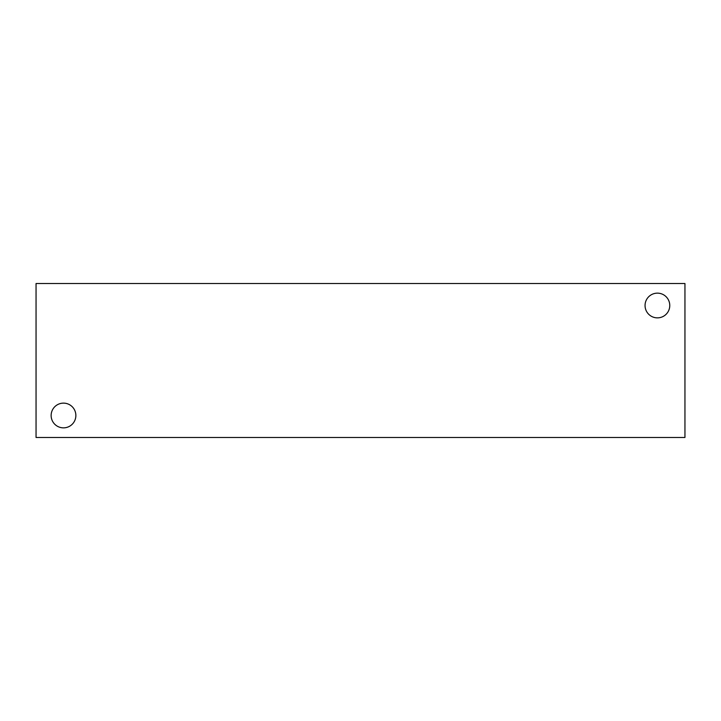 <?xml version="1.0" encoding="UTF-8"?>
<svg xmlns="http://www.w3.org/2000/svg" width="721" height="721" viewBox="0 0 721 721"><rect width="100%" height="100%" fill="white"/><g stroke="black" fill="none" stroke-linecap="round" stroke-linejoin="round"><path stroke-width="1.08" d="M684.95 437.485L36.05 437.485L36.05 283.515L684.95 283.515L684.95 437.485M51.137 415.494A12.365 12.365 0 0 1 69.685 404.787A12.365 12.365 0 0 1 69.685 426.201A12.365 12.365 0 0 1 51.137 415.494M645.052 305.506A12.365 12.365 0 0 1 663.59 294.799A12.365 12.365 0 0 1 663.59 316.213A12.365 12.365 0 0 1 645.052 305.506"/></g></svg>
